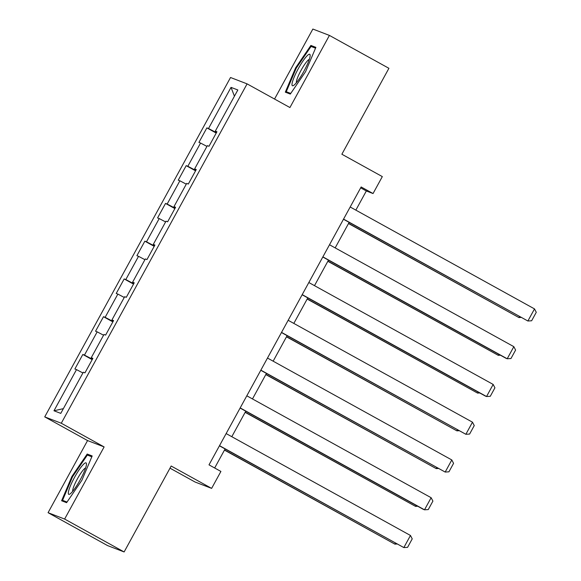 <?xml version="1.0" encoding="UTF-8"?>
<svg xmlns="http://www.w3.org/2000/svg" width="581" height="581" viewBox="0 0 581 581"><rect width="100%" height="100%" fill="white"/><g stroke="black" fill="none" stroke-linecap="round" stroke-linejoin="round"><path stroke-width="0.87" d="M170.001 468.163L195.071 482.019L211.629 488.381L220.903 471.438L209.007 464.858L361.15 186.966L373.046 193.546L382.32 176.602L341.868 154.234L388.914 68.304L329.42 35.412L312.861 29.05L274.544 99.039M48.07 512.696L107.565 545.588L124.123 551.95L64.629 519.058L104.122 446.92L61.281 423.237L44.73 416.882L87.564 440.565L48.07 512.696L64.629 519.058M61.281 423.237L247.085 83.867L230.534 77.505L44.73 416.882M231.035 87.368L208.506 128.517L206.872 127.885L198.92 142.41L200.554 143.042L187.83 166.282L186.196 165.65L178.244 180.175L179.878 180.8L167.154 204.04L165.527 203.415L157.574 217.94L159.209 218.565L146.485 241.805L144.851 241.173L136.898 255.698L138.532 256.33L125.808 279.563L124.174 278.938L116.222 293.463L117.856 294.088L105.132 317.328L103.498 316.703L95.553 331.221L97.18 331.853L84.463 355.093L82.829 354.461L74.876 368.986L76.51 369.61L53.982 410.767L60.78 413.382L83.308 372.225L84.942 372.857L92.895 358.332L91.261 357.7L103.984 334.467L105.619 335.092L113.571 320.567L111.937 319.942L124.661 296.702L126.295 297.327L134.24 282.809L132.613 282.177L145.33 258.937L146.964 259.569L154.916 245.044L153.282 244.419L166.006 221.179L167.64 221.804L175.593 207.279L173.959 206.654L186.683 183.414L188.317 184.046L196.269 169.521L194.635 168.889L207.352 145.657L208.986 146.281L216.938 131.756L215.304 131.132L237.84 89.975L231.035 87.368L234.433 96.199M92.757 358.586L91.261 357.7M84.463 355.093L92.386 359.261M97.18 331.853L103.571 335.215M113.426 320.821L111.937 319.942M105.132 317.328L113.063 321.496M117.856 294.088L124.247 297.45M134.102 283.063L132.613 282.177M125.808 279.563L133.732 283.739M138.532 256.33L144.923 259.692M154.778 245.298L153.282 244.419M146.485 241.805L154.408 245.974M159.209 218.565L165.6 221.927M175.447 207.54L173.959 206.654M167.154 204.04L175.084 208.209M179.878 180.8L186.269 184.162M196.124 169.775L194.635 168.889M187.83 166.282L195.753 170.451M200.554 143.042L206.945 146.405M216.8 132.01L215.304 131.132M208.506 128.517L216.43 132.686M211.629 488.381L171.17 466.02L124.123 551.95M247.085 83.867L289.926 107.543L329.42 35.412M355.848 210.126L366.335 190.967L373.046 193.546M214.665 467.988L225.094 448.946M231.797 436.701L245.77 411.188M252.474 398.936L266.439 373.423M273.15 361.179L287.116 335.658M293.819 323.414L307.792 297.9M314.495 285.649L328.468 260.135M335.172 247.891L349.137 222.378M53.982 410.767L63.365 408.654M76.51 369.61L82.901 372.973M360.67 187.837L366.335 190.967M206.872 127.885L216.226 133.064M186.196 165.65L195.55 170.821M165.527 203.415L174.881 208.586M144.851 241.173L154.205 246.344M124.174 278.938L133.528 284.109M103.498 316.703L112.852 321.874M82.829 354.461L92.183 359.632M295.613 67.832L285.315 92.154L290.304 94.071L305.584 71.666L315.882 47.352L310.893 45.434L295.613 67.832L296.23 68.18M104.122 446.92L87.564 440.565M66.597 502.674L81.877 480.276L92.176 455.954L87.186 454.037L71.906 476.442L61.608 500.757L66.597 502.674M315.592 48.027L310.893 45.434M72.531 476.783L71.906 476.442M91.885 456.637L87.186 454.037M350.183 206.996L534.505 308.903L527.882 321.002L343.473 219.248M343.553 219.102L527.882 321.002L531.637 320.77L536.27 312.295L534.505 308.903M348.506 223.532L518.935 317.567L348.585 223.387M521.077 317.429L518.935 317.567L519.487 316.551M292.156 83.083A17.946 3.087 -61.1 0 0 293.616 85.436A17.946 3.087 -61.1 0 0 302.926 73.01A17.946 3.087 -61.1 0 0 309.985 56.945A17.946 3.087 -61.1 0 0 310.167 55.5A17.946 3.087 -61.1 0 0 301.997 62.472A17.946 3.087 -61.1 0 0 292.156 83.083M309.339 59.313A13.588 2.339 -61.1 0 0 302.265 68.202A13.588 2.339 -61.1 0 0 296.492 81.108A13.588 2.339 -61.1 0 0 296.412 82.705M290.732 93.432L286.266 91.718L296.245 68.159L311.046 46.451L315.527 48.172M290.362 93.984L286.266 91.718M80.272 479.739A17.946 3.087 -61.1 0 0 86.46 464.103A17.946 3.087 -61.1 0 0 74.462 477.502A17.946 3.087 -61.1 0 0 69.909 494.039A17.946 3.087 -61.1 0 0 80.272 479.739M85.639 467.923A13.588 2.339 -61.1 0 0 77.331 478.976A13.588 2.339 -61.1 0 0 72.705 491.315M66.655 502.587L62.559 500.328L72.538 476.761L87.346 455.061L91.827 456.782M67.026 502.042L62.559 500.328M329.507 244.761L513.836 346.661L507.206 358.767L506.087 358.339L322.804 257.005M322.883 256.86L507.206 358.767L510.96 358.535L515.601 350.06L513.836 346.661M308.831 282.519L493.16 384.426L486.537 396.525L485.411 396.097L302.127 294.77M302.207 294.625L486.537 396.525L490.284 396.293L494.925 387.825L493.16 384.426M327.829 261.297L498.258 355.325L327.909 261.152M500.408 355.194L498.258 355.325L498.81 354.316M307.153 299.055L477.582 393.09L307.233 298.91M479.732 392.959L477.582 393.09L478.141 392.073M288.161 320.284L472.484 422.184L465.86 434.29L281.451 332.528M281.531 332.383L465.86 434.29L469.608 434.058L474.249 425.582L472.484 422.184M267.485 358.049L451.807 459.949L445.184 472.055L260.782 370.293M260.862 370.148L445.184 472.055L448.939 471.816L453.572 463.347L451.807 459.949M246.809 395.806L431.138 497.714L424.508 509.813L423.389 509.384L240.106 408.058M240.185 407.913L424.508 509.813L428.262 509.581L432.903 501.105L431.138 497.714M286.484 336.82L456.913 430.855L286.564 336.675M459.055 430.717L456.913 430.855L457.465 429.838M265.808 374.585L436.237 468.613L265.887 374.44M438.379 468.482L436.237 468.613L436.789 467.603M245.131 412.343L415.56 506.378L245.211 412.198M417.71 506.24L415.56 506.378L416.119 505.361M226.14 433.571L410.462 535.471L403.839 547.578L219.429 445.816M219.509 445.671L403.839 547.578L407.586 547.346L412.227 538.87L410.462 535.471M224.462 450.108L394.884 544.136L224.542 449.963M397.034 544.005L394.884 544.136L395.443 543.126"/></g></svg>
